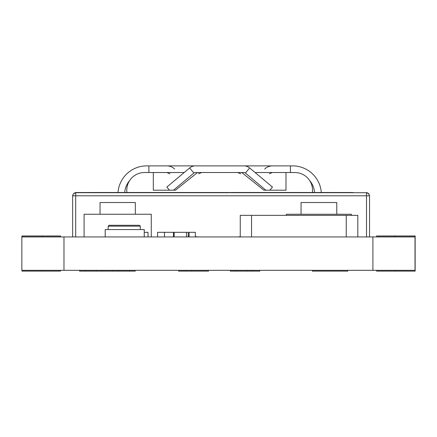 <?xml version="1.0" encoding="UTF-8"?>
<svg xmlns="http://www.w3.org/2000/svg" width="437" height="437" viewBox="0 0 437 437"><rect width="100%" height="100%" fill="white"/><g stroke="black" fill="none" stroke-linecap="round" stroke-linejoin="round"><path stroke-width="0.66" d="M60.098 236.838L22.314 236.838L22.314 235.953L21.954 235.953L21.954 236.936M21.954 270.328L21.954 271.115L21.954 270.328M22.314 236.838L21.954 236.838L21.954 235.953M60.098 235.953L22.314 235.953M60.098 271.115L21.954 271.115M394.988 270.328L394.988 271.115L415.15 271.115L415.15 235.953L377.005 235.953M415.15 236.838L414.795 236.838L414.795 235.953M414.795 236.838L377.005 236.838M394.988 271.115L377.005 271.115M230.294 270.328L230.294 271.115L259.807 271.115L259.807 270.328M252.761 270.328L252.761 271.115L252.761 270.328M312.4 270.328L312.4 271.115L347.786 271.115L347.786 270.328M96.397 270.328L96.397 271.115L102.018 271.115L102.018 270.328L102.018 271.115L112.762 271.115L112.762 270.328M135.23 271.115L135.23 270.328L135.23 271.115L112.762 271.115M178.586 271.115L178.586 270.328L178.586 271.115L186.069 271.115L186.069 270.328M208.536 271.115L208.536 270.328L208.536 271.115L186.069 271.115M79.55 270.328L79.55 271.115L96.397 271.115M63.977 270.328L415.03 270.328L415.03 236.936L21.85 236.936L21.85 270.328L63.977 270.328L63.977 236.936M118.006 192.488A28.749 28.749 0 0 1 146.674 165.885L292.626 165.885A28.749 28.749 0 0 1 321.293 192.488M173.434 190.21L193.902 173.041A2.212 2.212 0 0 1 195.323 172.522L243.972 172.522A2.212 2.212 0 0 1 245.397 173.041L265.86 190.21M290.414 172.522L290.414 165.885M309.604 180.47A22.112 22.112 0 0 1 314.635 192.488M124.665 192.488A22.112 22.112 0 0 1 129.707 180.454M148.886 172.522L148.886 165.885M169.447 190.21L166.83 187.096L189.636 167.955A8.844 8.844 0 0 1 195.323 165.885M243.972 165.885A8.844 8.844 0 0 1 249.658 167.955L272.47 187.096L269.853 190.21M312.526 192.488L312.526 189.767A17.698 17.698 0 0 0 294.833 172.522L255.099 172.522M126.774 192.488L126.774 190.21A17.693 17.693 0 0 1 144.461 172.522L184.201 172.522M153.311 172.522L153.311 190.21L175.423 190.21L197.535 172.522M241.765 172.522L263.877 190.21L285.989 190.21L285.989 172.522M368.773 193.744C367.304 192.75 366.539 192.406 366.463 192.706L366.506 195.803L369.56 195.803L368.773 193.744L366.463 192.706L75.738 192.706L73.438 193.733L72.64 195.803L72.771 194.913M368.052 193.143L368.675 193.64M368.451 193.427L369.56 195.803L369.56 236.936M73.525 193.64L74.186 193.121M72.64 195.803L72.64 236.936L72.64 195.803L75.694 195.803L75.738 192.509L366.463 192.706L75.738 192.706C75.667 192.406 74.896 192.75 73.427 193.744M100.046 214.245L100.046 202.528L135.333 202.528L135.333 214.245M151.273 236.936L151.273 214.245L84.101 214.245L84.101 236.936M168.01 192.488L211.65 192.509M211.453 192.488L229.245 192.509M230.49 192.488L231.752 192.488M240.459 192.488L291.222 192.488M159.358 192.488L158.931 192.509L159.358 192.488M91.934 192.488L158.931 192.488M158.025 192.488L158.445 192.488M167.606 192.488L159.385 192.488M290.463 192.488L315.891 192.509M316.437 192.488L353.32 192.509M231.244 192.488L240.596 192.488M90.901 192.488L91.803 192.488M195.339 236.936L195.339 232.315L189.095 232.315L189.095 236.936M173.44 236.936L173.44 232.315L188.281 232.315L188.281 236.936M164.476 236.936L164.476 232.315L173.44 232.315M157.599 236.936L157.599 232.315L164.476 232.315M148.006 236.936L148.006 232.315L144.243 232.315M124.234 225.279L109.048 225.279L108.163 226.164L140.31 226.164L139.425 225.279L124.234 225.279M105.202 236.936L105.202 229.572L144.243 229.572L144.243 236.936M186.468 236.936L186.468 232.315M174.161 236.936L174.161 232.315M301.06 214.245L301.06 202.528L336.763 202.528L336.763 214.245M351.386 215.354L351.386 214.245L286.322 214.245L286.322 215.354M240.252 236.936L240.252 215.354L251.554 215.354L251.554 236.936L251.554 215.354L346.241 215.354L346.241 236.936L346.241 215.354L357.81 215.354L357.81 236.936M225.164 236.936L211.787 236.936M237.881 236.936L240.252 236.712M199.07 236.936L195.339 236.712M188.281 236.712L189.095 236.712M42.121 236.838L42.121 235.953M42.121 270.328L42.121 271.115M394.988 236.838L394.988 235.953M235.914 270.328L235.914 271.115M247.145 270.328L247.145 271.115M118.378 270.328L118.378 271.115M129.614 270.328L129.614 271.115M191.685 270.328L191.685 271.115M202.921 270.328L202.921 271.115M85.166 270.328L85.166 271.115M372.903 270.328L372.903 236.936M193.902 173.041L189.636 167.955M245.397 173.041L249.658 167.955M75.694 236.936L75.694 195.803L366.506 195.803L366.506 236.936M60.552 235.953L60.552 236.838M60.552 271.115L60.552 270.328M376.552 235.953L376.552 236.838M376.552 271.115L376.552 270.328M269.312 173.784L272.409 172.522M240.749 173.784L237.657 172.522M264.669 169.048C266.838 166.983 269.416 165.929 272.409 165.885M198.551 173.784L201.643 172.522M169.988 173.784L166.89 172.522M174.631 169.048C172.462 166.983 169.884 165.929 166.89 165.885M73.438 193.733C74.885 192.761 75.656 192.417 75.738 192.706M140.31 229.572L140.31 226.164M108.163 229.572L108.163 226.164"/></g></svg>
